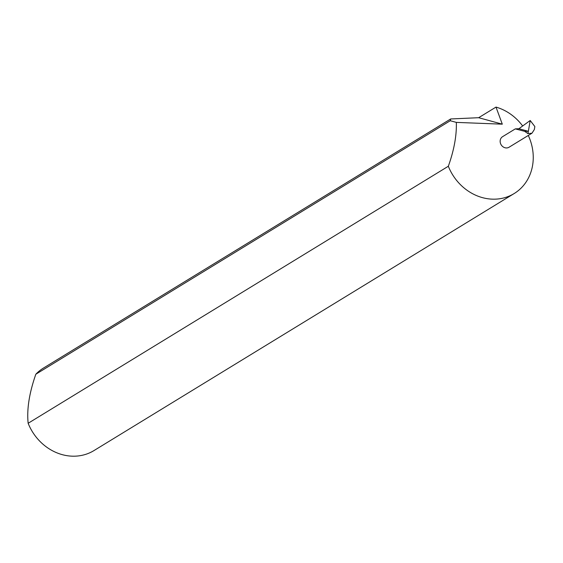 <?xml version="1.0" encoding="UTF-8"?>
<svg xmlns="http://www.w3.org/2000/svg" width="563" height="563" viewBox="0 0 563 563"><rect width="100%" height="100%" fill="white"/><g stroke="black" fill="none" stroke-linecap="round" stroke-linejoin="round"><path stroke-width="0.84" d="M522.457 125.711A48.376 42.711 58.5 0 0 496.003 107.09L478.656 117.702L450.689 118.962L43.506 368.033A48.376 42.711 58.5 0 0 35.828 374.233C29.255 393.03 26.693 409.371 28.15 423.277A48.376 42.711 58.5 0 0 61.67 454.489A48.376 42.711 58.5 0 0 93.986 450.569L514.167 193.545A48.376 42.711 58.5 0 0 528.291 135.458M515.321 128.878L502.59 136.668A6.193 5.468 58.5 0 0 500.282 142.622A6.193 5.468 58.5 0 0 504.912 147.731A6.193 5.468 58.5 0 0 509.051 147.232L531.979 133.206L534.343 129.532L534.85 126.548L530.198 120.496L527.967 133.628L524.667 131.327L515.321 128.878L518.903 128.716L528.361 131.306L524.667 131.327M478.656 117.702L502.302 124.17L456.333 122.389C456.741 135.514 454.074 150.138 448.331 166.254A48.376 42.711 58.5 0 0 481.851 197.472A48.376 42.711 58.5 0 0 514.167 193.545M28.15 423.277L448.331 166.254M530.198 120.496L518.903 128.716M35.828 374.233L450.259 120.728L456.333 122.389M450.689 118.962L450.259 120.728M527.967 133.628L531.979 133.206M502.302 124.17L496.003 107.09"/></g></svg>
